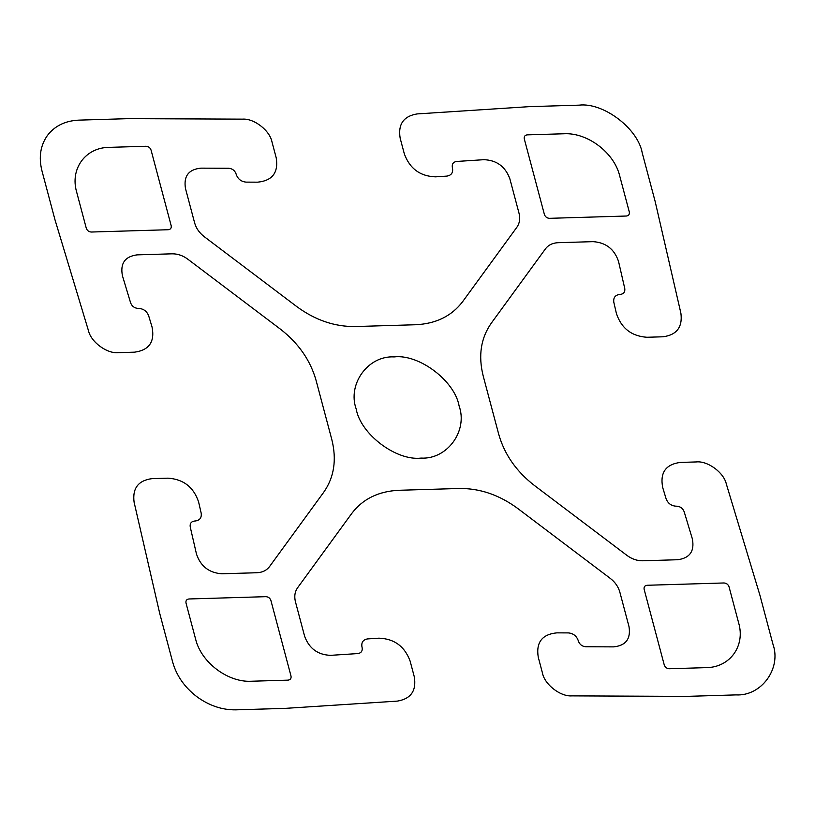 <?xml version="1.0" encoding="UTF-8"?>
<svg xmlns="http://www.w3.org/2000/svg" width="815" height="815" viewBox="0 0 815 815"><rect width="100%" height="100%" fill="white"/><g stroke="black" fill="none" stroke-linecap="round" stroke-linejoin="round"><path stroke-width="1.22" d="M490.925 405.014L483.183 375.909C478.14 355.697 480.83 338.123 491.272 323.188L545.429 248.891C548.373 245.009 552.58 242.952 558.051 242.697L593.096 241.648C605.922 242.544 614.398 249.135 618.534 261.421L624.769 288.53C625.217 292.004 623.72 293.96 620.286 294.409L619.797 294.429C615.213 295.03 613.216 297.638 613.817 302.263L616.415 313.541C621.366 328.282 631.543 336.188 646.927 337.267L662.962 336.789C676.705 334.985 682.685 327.141 680.902 313.266L655.209 201.692L642.22 152.874C637.972 128.454 603.243 102.211 579.068 105.155L529.404 106.643L417.076 113.927C403.517 116.209 397.883 124.308 400.165 138.224L404.362 153.984C409.823 168.674 420.204 176.295 435.505 176.845L446.854 176.111C451.378 175.357 453.252 172.648 452.488 168.012L452.366 167.533C451.795 164.049 453.201 162.032 456.594 161.462L483.886 159.689C496.63 160.148 505.28 166.505 509.844 178.74L519.012 213.194C520.357 218.603 519.634 223.3 516.842 227.293L462.686 301.591C451.673 316.088 435.933 323.81 415.477 324.747L355.422 326.54C334.792 326.835 315.232 320.173 296.731 306.562L204.198 236.645C199.349 232.876 196.16 228.292 194.632 222.903L185.463 188.438C183.487 176.132 188.652 169.367 200.948 168.145L228.75 168.267C232.387 168.634 234.842 170.539 236.116 174.003L236.238 174.481C237.939 179.096 241.22 181.633 246.069 182.122L257.622 182.173C272.383 180.716 278.577 172.597 276.214 157.815L272.016 142.065C269.969 130.594 254.056 118.226 242.544 119.143L128.556 118.644L78.892 120.131C65.231 120.752 54.707 125.907 47.341 135.585C40.383 145.569 38.58 157.315 41.952 170.814L54.941 219.632L88.438 330.574C90.903 342.055 107.142 353.975 118.511 352.651L134.546 352.172C149.125 350.206 154.962 341.811 152.048 327.009L148.656 315.762C146.802 311.167 143.46 308.722 138.632 308.396L138.143 308.416C134.516 308.172 132.01 306.328 130.624 302.895L122.454 275.847C120.029 263.5 124.899 256.511 137.042 254.871L172.087 253.822C177.609 253.75 182.835 255.523 187.786 259.17L280.319 329.077C298.473 343.166 310.403 360.301 316.098 380.483L331.807 439.519C336.86 459.731 334.16 477.305 323.728 492.24L269.571 566.537C266.627 570.418 262.42 572.476 256.949 572.731L221.894 573.78C209.078 572.884 200.592 566.293 196.466 554.006L190.221 526.898C189.783 523.424 191.27 521.468 194.714 521.019L195.203 520.999C199.777 520.398 201.774 517.79 201.183 513.165L198.585 501.887C193.634 487.146 183.457 479.24 168.063 478.161L152.038 478.639C138.295 480.443 132.315 488.287 134.088 502.162L159.699 613.328L172.688 662.157C176.498 675.635 184.465 687.086 196.588 696.499C208.956 705.586 222.026 710.038 235.81 709.845L285.464 708.357L397.394 701.104C410.954 698.812 416.587 690.712 414.295 676.796L410.108 661.036C404.637 646.356 394.256 638.736 378.955 638.176L367.606 638.909C363.093 639.673 361.208 642.373 361.972 647.008L362.105 647.497C362.675 650.971 361.259 652.998 357.877 653.569L330.584 655.341C317.83 654.873 309.18 648.526 304.627 636.281L295.458 601.827C294.103 596.427 294.826 591.731 297.618 587.737L351.774 513.43C362.797 498.933 378.537 491.221 398.993 490.284L459.039 488.491C479.668 488.195 499.238 494.858 517.729 508.468L610.262 578.385C615.121 582.144 618.31 586.729 619.838 592.128L628.997 626.582C630.973 638.899 625.818 645.663 613.512 646.876L585.72 646.753C582.083 646.397 579.628 644.482 578.355 641.028L578.222 640.549C576.521 635.934 573.251 633.387 568.401 632.909L556.839 632.858C542.077 634.315 535.883 642.434 538.257 657.206L542.444 672.966C544.502 684.427 560.414 696.805 571.916 695.878L686.322 696.387L735.986 694.9C761.332 696.356 781.656 668.473 772.946 644.186L759.957 595.368L726.338 484.029C723.873 472.547 707.634 460.628 696.255 461.942L680.23 462.431C665.651 464.397 659.814 472.781 662.727 487.594L666.12 498.841C667.974 503.426 671.316 505.881 676.144 506.197L676.633 506.186C680.26 506.431 682.766 508.265 684.152 511.708L692.322 538.756C694.747 551.093 689.877 558.081 677.734 559.732L642.689 560.781C637.167 560.852 631.941 559.07 626.99 555.433L534.457 485.516C516.303 471.437 504.373 454.301 498.678 434.11L490.925 405.014M151.06 150.082L171.17 225.674C171.568 228.078 170.59 229.422 168.216 229.728L91.331 232.03C88.845 231.857 87.164 230.584 86.278 228.21L76.641 191.994C69.866 168.878 85.473 147.464 109.159 147.362L146.007 146.262C148.503 146.425 150.184 147.698 151.06 150.082M524.289 138.917L544.41 214.508C545.296 216.882 546.977 218.155 549.453 218.328L626.348 216.026C628.691 215.71 629.679 214.355 629.302 211.971L619.665 175.755C614.133 152.609 587.452 132.448 564.092 133.762L527.244 134.862C524.88 135.168 523.892 136.523 524.289 138.917M291.016 676.083L270.906 600.492C270.03 598.108 268.349 596.835 265.853 596.672L188.958 598.974C186.615 599.29 185.626 600.645 186.003 603.029L195.641 639.245C201.183 662.391 227.854 682.552 251.214 681.238L288.062 680.138C290.405 679.812 291.393 678.467 291.016 676.083M664.245 664.918L644.135 589.327C643.758 586.943 644.746 585.588 647.09 585.272L723.985 582.97C726.46 583.153 728.152 584.416 729.038 586.79L738.675 623.006C745.44 646.122 729.832 667.536 706.147 667.638L669.298 668.738C666.802 668.575 665.121 667.302 664.245 664.918M459.11 405.962C454.75 380.86 419.053 353.883 394.195 356.909C368.125 355.411 347.231 384.079 356.196 409.038C360.556 434.14 396.253 461.117 421.111 458.091C447.18 459.589 468.075 430.921 459.11 405.962"/></g></svg>
